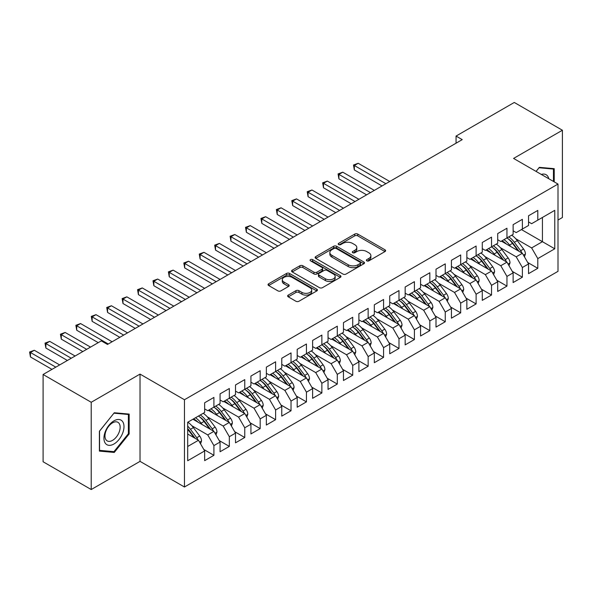 <?xml version="1.0" encoding="UTF-8"?>
<svg xmlns="http://www.w3.org/2000/svg" width="592" height="592" viewBox="0 0 592 592"><rect width="100%" height="100%" fill="white"/><g stroke="black" fill="none" stroke-linecap="round" stroke-linejoin="round"><path stroke-width="0.89" d="M366.796 260.85A1.502 0.866 0 0 0 368.92 260.85L385 251.563A2.139 1.236 0 0 0 385.629 250.69A2.139 1.236 0 0 0 385 249.817L357.753 234.084A2.139 1.236 0 0 0 354.726 234.084L338.639 243.371A1.502 0.866 0 0 0 338.202 243.985A1.502 0.866 0 0 0 338.639 244.592A1.502 0.866 0 0 0 340.755 244.592L342.842 243.393A6.852 3.959 0 0 1 352.529 243.393L354.8 244.703A6.852 3.959 0 0 1 356.806 247.5A6.852 3.959 0 0 1 354.8 250.298L352.721 251.496A1.502 0.866 0 0 0 352.277 252.111A1.502 0.866 0 0 0 352.721 252.725A1.502 0.866 0 0 0 354.837 252.725L356.917 251.519A6.852 3.959 0 0 1 366.611 251.519L368.883 252.836A6.852 3.959 0 0 1 370.888 255.633A6.852 3.959 0 0 1 368.883 258.43L366.796 259.629A1.502 0.866 0 0 0 366.359 260.243A1.502 0.866 0 0 0 366.796 260.85L366.796 259.629M288.267 295.09A2.139 1.236 0 0 0 287.638 295.97A2.139 1.236 0 0 0 288.267 296.844L295.911 301.254A2.139 1.236 0 0 0 298.938 301.254L316.801 290.938A2.139 1.236 0 0 0 317.43 290.065A2.139 1.236 0 0 0 316.801 289.192L289.555 273.46A2.139 1.236 0 0 0 286.521 273.46L268.657 283.775A2.139 1.236 0 0 0 268.035 284.648A2.139 1.236 0 0 0 268.657 285.522L277.892 290.857A2.139 1.236 0 0 0 280.919 290.857L288.57 286.439A2.139 1.236 0 0 0 289.192 285.566A2.139 1.236 0 0 0 288.57 284.693L283.99 282.051A5.728 3.308 0 0 1 282.31 279.713A5.728 3.308 0 0 1 285.847 276.656A5.728 3.308 0 0 1 292.085 277.374L310.023 287.727A5.728 3.308 0 0 1 311.703 290.065A5.728 3.308 0 0 1 308.166 293.121A5.728 3.308 0 0 1 301.927 292.404L298.938 290.679A2.139 1.236 0 0 0 295.911 290.679L288.267 295.09L288.267 296.844M91.22 402.279L91.22 489.54L140.03 461.36L140.03 374.092L91.22 402.279L43.098 374.492L101.321 340.881L107.485 344.44L462.226 139.638L456.055 136.071L456.055 143.197M140.03 374.092L184.452 399.741L558.004 184.068L558.004 271.336L184.452 487.001L184.452 399.741M558.004 220.046L562.4 217.508L562.4 130.24L513.582 158.427L558.004 184.068M562.4 130.24L514.278 102.46L456.055 136.071M342.99 274.074A2.139 1.236 0 0 0 346.017 274.074L363.88 263.758A2.139 1.236 0 0 0 364.509 262.885A2.139 1.236 0 0 0 363.88 262.012L336.633 246.279A2.139 1.236 0 0 0 333.607 246.279L315.743 256.588A2.139 1.236 0 0 0 315.114 257.468A2.139 1.236 0 0 0 315.743 258.341L342.99 274.074M311.118 261.176A1.502 0.866 0 0 1 312.635 261.39L340.311 277.367L322.477 287.66A2.139 1.236 0 0 1 319.451 287.66L292.204 271.928L292.204 270.181A2.139 1.236 0 0 0 291.575 271.055A2.139 1.236 0 0 0 292.204 271.928M292.204 270.181L299.848 265.771A2.139 1.236 0 0 1 302.875 265.771L313.923 272.15A2.139 1.236 0 0 0 316.949 272.15L322.026 269.219A2.139 1.236 0 0 0 322.655 268.346A2.139 1.236 0 0 0 322.026 267.473L310.519 260.828A1.502 0.866 0 0 1 310.082 260.221A1.502 0.866 0 0 1 311.007 259.422A1.502 0.866 0 0 1 312.635 259.607L340.341 275.598A2.139 1.236 0 0 1 340.97 276.479A2.139 1.236 0 0 1 340.341 277.352L340.341 275.598M521.448 229.57L542.427 241.684L542.427 217.464L554.763 210.338L537.802 220.135L537.802 210.426L528.545 215.769L528.545 225.478L522.373 229.037L522.373 219.329L513.123 224.671L513.123 234.38L506.952 237.94L506.952 228.238L497.702 233.581L497.702 243.282L491.53 246.849L491.53 237.14L482.273 242.483L482.273 252.192L476.109 255.751L476.109 246.043L466.851 251.385L466.851 261.094L460.68 264.654L460.68 254.952L451.43 260.295L451.43 269.996L445.258 273.563L445.258 263.854L436.008 269.197L436.008 278.906L429.836 282.465L429.836 272.757L420.579 278.099L420.579 287.808L414.415 291.368L414.415 281.666L405.157 287.009L405.157 296.71L398.986 300.277L398.986 290.568L389.736 295.911L389.736 305.62L383.564 309.179L383.564 299.471L374.314 304.813L374.314 314.522L368.143 318.082L368.143 308.38L358.885 313.723L358.885 323.424L352.721 326.991L352.721 317.282L343.464 322.625L343.464 332.334L337.299 335.893L337.299 326.185L328.042 331.527L328.042 341.236L321.87 344.796L321.87 335.094L312.62 340.437L312.62 350.138L306.449 353.705L306.449 343.996L297.199 349.339L297.199 359.041L291.027 362.607L291.027 352.899L281.77 358.241L281.77 367.95L275.606 371.51L275.606 361.808L266.348 367.151L266.348 376.852L260.177 380.412L260.177 370.71L250.927 376.053L250.927 385.755L244.755 389.321L244.755 379.613L235.505 384.955L235.505 394.664L229.333 398.224L229.333 388.515L220.076 393.858L220.076 403.566L213.912 407.126L213.912 397.424L204.654 402.767L204.654 412.469L187.686 422.266L187.686 460.739L204.654 450.941L198.483 440.256L187.686 434.025M554.763 210.338L554.763 248.803L537.802 258.6L531.631 247.915L515.743 238.739M527.694 262.478L537.802 268.309L537.802 258.6M537.802 268.309L528.545 273.652L528.545 263.943L522.373 267.503L516.209 256.817L500.321 247.648M512.272 271.38L522.373 277.211L522.373 267.503M522.373 277.211L513.123 282.554L513.123 272.845L506.952 276.412L500.78 265.727L484.892 256.551M496.851 280.282L506.952 286.114L506.952 276.412M506.952 286.114L497.702 291.456L497.702 281.755L491.53 285.314L485.359 274.629L469.471 265.453M481.429 289.192L491.53 295.023L491.53 285.314M491.53 295.023L482.273 300.366L482.273 290.657L476.109 294.217L469.937 283.531L454.049 274.362M466.008 298.094L476.109 303.925L476.109 294.217M476.109 303.925L466.851 309.268L466.851 299.559L460.68 303.126L454.515 292.441L438.628 283.265M450.579 306.996L460.68 312.828L460.68 303.126M460.68 312.828L451.43 318.17L451.43 308.469L445.258 312.028L439.094 301.343L423.199 292.167M435.157 315.899L445.258 321.737L445.258 312.028M445.258 321.737L436.008 327.08L436.008 317.371L429.836 320.931L423.665 310.245L407.777 301.076M419.735 324.808L429.836 330.639L429.836 320.931M429.836 330.639L420.579 335.982L420.579 326.273L414.415 329.84L408.243 319.155L392.355 309.979M404.314 333.71L414.415 339.542L414.415 329.84M414.415 339.542L405.157 344.884L405.157 335.183L398.986 338.742L392.822 328.057L376.934 318.881M388.885 342.613L398.986 348.451L398.986 338.742M398.986 348.451L389.736 353.794L389.736 344.085L383.564 347.645L377.4 336.959L361.505 327.79M373.463 351.522L383.564 357.353L383.564 347.645M383.564 357.353L374.314 362.696L374.314 352.987L368.143 356.554L361.971 345.869L346.083 336.693M358.042 360.424L368.143 366.256L368.143 356.554M368.143 366.256L358.885 371.598L358.885 361.897L352.721 365.456L346.549 354.771L330.662 345.595M342.62 369.327L352.721 375.165L352.721 365.456M352.721 375.165L343.464 380.508L343.464 370.799L337.299 374.359L331.128 363.673L315.24 354.504M327.191 378.236L337.299 384.067L337.299 374.359M337.299 384.067L328.042 389.41L328.042 379.701L321.87 383.268L315.706 372.583L299.811 363.407M311.769 387.138L321.87 392.97L321.87 383.268M321.87 392.97L312.62 398.312L312.62 388.611L306.449 392.17L300.277 381.485L284.389 372.309M296.348 396.041L306.449 401.879L306.449 392.17M306.449 401.879L297.199 407.222L297.199 397.513L291.027 401.073L284.856 390.387L268.968 381.218M280.926 404.95L291.027 410.781L291.027 401.073M291.027 410.781L281.77 416.124L281.77 406.415L275.606 409.982L269.434 399.297L253.546 390.121M265.497 413.852L275.606 419.684L275.606 409.982M275.606 419.684L266.348 425.026L266.348 415.325L260.177 418.884L254.012 408.199L238.125 399.023M250.076 422.755L260.177 428.593L260.177 418.884M260.177 428.593L250.927 433.936L250.927 424.227L244.755 427.787L238.583 417.101L222.696 407.932M234.654 431.664L244.755 437.495L244.755 427.787M244.755 437.495L235.505 442.838L235.505 433.129L229.333 436.696L223.162 426.011L207.274 416.835M219.232 440.566L229.333 446.398L229.333 436.696M229.333 446.398L220.076 451.74L220.076 442.039L213.912 445.598L207.74 434.913L191.852 425.737M203.803 449.469L213.912 455.307L213.912 445.598M213.912 455.307L204.654 460.65L204.654 450.941M204.654 408.909L207.74 410.693L213.912 407.126M187.686 446.486L198.483 440.256M220.076 400.007L223.162 401.783L229.333 398.224M207.74 434.913L213.912 431.353L192.933 419.24M220.076 442.039L213.912 431.353M235.505 391.097L238.583 392.881L244.755 389.321M223.162 426.011L229.333 422.444L208.354 410.337M235.505 433.129L229.333 422.444M250.927 382.195L254.012 383.979L260.177 380.412M238.583 417.101L244.755 413.542L223.783 401.428M250.927 424.227L244.755 413.542M266.348 373.293L269.434 375.069L275.606 371.51M254.012 408.199L260.177 404.639L239.205 392.526M266.348 415.325L260.177 404.639M281.77 364.391L284.856 366.167L291.027 362.607M269.434 399.297L275.606 395.73L254.627 383.623M281.77 406.415L275.606 395.73M297.199 355.481L300.277 357.265L306.449 353.705M284.856 390.387L291.027 386.828L270.048 374.714M297.199 397.513L291.027 386.828M312.62 346.579L315.706 348.362L321.87 344.796M300.277 381.485L306.449 377.925L285.47 365.812M312.62 388.611L306.449 377.925M328.042 337.677L331.128 339.453L337.299 335.893M315.706 372.583L321.87 369.016L300.899 356.909M328.042 379.701L321.87 369.016M343.464 328.767L346.549 330.551L352.721 326.991M331.128 363.673L337.299 360.114L316.32 348M343.464 370.799L337.299 360.114M358.885 319.865L361.971 321.648L368.143 318.082M346.549 354.771L352.721 351.211L331.742 339.098M358.885 361.897L352.721 351.211M374.314 310.963L377.4 312.739L383.564 309.179M361.971 345.869L368.143 342.302L347.164 330.195M374.314 352.987L368.143 342.302M389.736 302.053L392.822 303.837L398.986 300.277A16.687 9.635 60 0 1 404.536 305.709L410.056 313.072M377.4 336.959L383.564 333.4L362.593 321.286M389.736 344.085L383.564 333.4M405.157 293.151L408.243 294.934L414.415 291.368M392.822 328.057L398.986 324.497L378.014 312.384M405.157 335.183L398.986 324.497M420.579 284.249L423.665 286.025L429.836 282.465M408.243 319.155L414.415 315.588L393.436 303.481M420.579 326.273L414.415 315.588M436.008 275.339L439.094 277.123L445.258 273.563M423.665 310.245L429.836 306.686L408.857 294.572M436.008 317.371L429.836 306.686M451.43 266.437L454.515 268.22L460.68 264.654M439.094 301.343L445.258 297.783L424.286 285.67M451.43 308.469L445.258 297.783M466.851 257.535L469.937 259.311L476.109 255.751M454.515 292.441L460.68 288.874L439.708 276.767M466.851 299.559L460.68 288.874M482.273 248.625L485.359 250.409L491.53 246.849M469.937 283.531L476.109 279.972L455.13 267.858M482.273 290.657L476.109 279.972M497.702 239.723L500.78 241.506L506.952 237.94A16.687 9.635 60 0 1 512.502 243.379L518.015 250.742M485.359 274.629L491.53 271.069L470.551 258.956M497.702 281.755L491.53 271.069M513.123 230.821L516.209 232.597L522.373 229.037M500.78 265.727L506.952 262.16L485.98 250.053M513.123 272.845L506.952 262.16M528.545 221.911L531.631 223.695L537.802 220.135M516.209 256.817L522.373 253.258L501.402 241.151M528.545 263.943L522.373 253.258M43.098 374.492L43.098 461.76L91.22 489.54M140.03 461.36L184.452 487.001M531.631 247.915L542.427 241.684L554.763 248.803M554.223 181.885L554.223 168.668L539.342 167.344L536.071 171.406M129.16 433.929L129.16 414.082L114.271 412.75L99.389 431.265L99.389 451.111L114.271 452.443L129.16 433.929L128.39 433.477M367.395 261.065L368.883 260.206A6.852 3.959 0 0 0 370.888 257.409L370.888 255.633M356.806 247.5L356.806 249.284A6.852 3.959 0 0 1 354.8 252.081L353.32 252.932M384.978 251.585L357.753 235.868A2.139 1.236 0 0 0 354.726 235.868L339.238 244.807M363.858 263.773L336.633 248.055A2.139 1.236 0 0 0 333.607 248.055L315.773 258.356M360.099 263.499A1.502 0.866 0 0 0 360.535 262.885A1.502 0.866 0 0 0 360.099 262.271L336.182 248.462A1.502 0.866 0 0 0 334.058 248.462L331.868 249.728A6.852 3.959 0 0 0 329.855 252.525A6.852 3.959 0 0 0 331.868 255.322L348.214 264.765A6.852 3.959 0 0 0 357.901 264.765L360.099 263.499L360.099 265.275A1.502 0.866 0 0 0 360.535 264.668L360.535 262.885M329.855 252.525L329.855 254.308A6.852 3.959 0 0 0 331.868 257.106L331.868 255.322M360.099 265.275L357.901 266.548A6.852 3.959 0 0 1 348.214 266.548L331.868 257.106M292.226 271.95L299.848 267.547L299.848 265.771M322.655 268.346L322.655 270.13A2.139 1.236 0 0 1 322.026 271.003L316.949 273.933A2.139 1.236 0 0 1 313.923 273.933L302.875 267.547A2.139 1.236 0 0 0 299.848 267.547M325.393 278.773A5.728 3.308 0 0 0 331.631 279.483A5.728 3.308 0 0 0 335.168 276.434A5.728 3.308 0 0 0 333.488 274.096L327.169 270.448A2.139 1.236 0 0 0 324.142 270.448L319.073 273.371A2.139 1.236 0 0 0 318.444 274.244A2.139 1.236 0 0 0 319.073 275.117L325.393 278.773L325.393 280.549A5.728 3.308 0 0 0 331.631 281.267A5.728 3.308 0 0 0 335.168 278.21L335.168 276.434M318.444 274.244L318.444 276.027A2.139 1.236 0 0 0 319.073 276.901L319.073 275.117M325.393 280.549L319.073 276.901M311.703 290.065L311.703 291.849A5.728 3.308 0 0 1 308.166 294.905A5.728 3.308 0 0 1 301.927 294.187L298.938 292.463A2.139 1.236 0 0 0 295.911 292.463L288.289 296.858M282.31 279.713L282.31 281.489A5.728 3.308 0 0 0 283.99 283.827L283.99 282.051M288.541 286.454L283.99 283.827M316.772 290.961L289.555 275.243A2.139 1.236 0 0 0 286.521 275.243L268.687 285.536M112.702 451.533L114.271 452.443M524.438 256.824L525.43 253.953A5.779 3.337 -120 0 0 523.587 249.032L517.282 240.618A16.687 9.635 -120 0 0 511.703 235.202M510.622 246.472L509.571 245.073A16.687 9.635 -120 0 0 503.992 239.656M506.523 244.104A13.853 7.999 -120 0 0 501.949 240.833M521.929 252.999A5.779 3.337 -120 0 0 520.657 250.719L514.352 242.313A16.687 9.635 -120 0 0 508.772 236.896M507.929 238.687A13.853 7.999 60 0 1 513.249 243.608L519.036 251.326M389.736 181.485L358.197 163.281L354.342 165.501L354.342 169.956L382.025 185.94M354.342 169.956L353.491 165.013L385.88 183.712M353.491 165.013L358.197 163.281M509.009 265.727L510.008 262.855A5.779 3.337 -120 0 0 508.158 257.934L501.861 249.521A16.687 9.635 -120 0 0 496.274 244.104M495.201 255.374L494.15 253.975A16.687 9.635 -120 0 0 488.563 248.559M491.094 253.006A13.853 7.999 -120 0 0 486.528 249.735M506.508 261.908A5.779 3.337 -120 0 0 505.228 259.629L498.93 251.215A16.687 9.635 -120 0 0 493.343 245.798M492.507 247.589A13.853 7.999 60 0 1 497.828 252.518L503.614 260.236M374.314 190.395L342.768 172.183L338.913 174.411L338.913 178.858L366.596 194.842M491.493 246.864A16.687 9.635 60 0 1 497.08 252.281L502.593 259.644M338.913 178.858L338.069 173.915L370.459 192.615M338.069 173.915L342.768 172.183M493.587 274.636L494.586 271.765A5.779 3.337 -120 0 0 492.736 266.837L486.439 258.43A16.687 9.635 -120 0 0 480.852 253.013M479.772 264.284L478.728 262.878A16.687 9.635 -120 0 0 473.141 257.461M475.672 261.916A13.853 7.999 -120 0 0 471.106 258.637M491.086 270.81A5.779 3.337 -120 0 0 489.806 268.531L483.509 260.117A16.687 9.635 -120 0 0 477.922 254.701M477.085 256.491A13.853 7.999 60 0 1 482.406 261.42L488.185 269.138M358.885 199.297L327.346 181.085L323.491 183.313L323.491 187.768L351.174 203.752M476.072 255.774A16.687 9.635 60 0 1 481.659 261.19L487.172 268.553M323.491 187.768L322.647 182.824L355.03 201.524M322.647 182.824L327.346 181.085M548.799 178.754A14.178 8.184 120 0 0 547.718 176.209A14.178 8.184 120 0 0 541.295 174.425M539.001 167.765L553.453 169.068L553.453 181.441M552.499 168.513L553.453 169.068M536.1 171.421L539.031 167.78M105.287 443.216A14.178 8.184 120 0 0 118.977 439.553A14.178 8.184 120 0 0 122.648 421.615A14.178 8.184 120 0 0 108.95 425.285A14.178 8.184 120 0 0 105.287 443.216M105.99 439.782A10.737 6.194 120 0 0 107.196 440.899A10.737 6.194 120 0 0 117.179 435.89A10.737 6.194 120 0 0 119.133 423.428A10.737 6.194 120 0 0 117.926 422.311A10.737 6.194 120 0 0 107.936 427.32A10.737 6.194 120 0 0 105.99 439.782M113.967 413.194L128.39 414.481L128.39 433.707L113.967 451.644L99.545 450.357L99.545 431.131L113.938 413.172M127.428 413.926L128.39 414.481M478.166 283.538L479.157 280.667A5.779 3.337 -120 0 0 477.315 275.746L471.01 267.332A16.687 9.635 -120 0 0 465.43 261.916M464.35 273.186L463.299 271.787A16.687 9.635 -120 0 0 457.72 266.37M460.25 270.818A13.853 7.999 -120 0 0 455.677 267.547M475.657 279.713A5.779 3.337 -120 0 0 474.384 277.433L468.08 269.027A16.687 9.635 -120 0 0 462.5 263.61M461.664 265.401A13.853 7.999 60 0 1 466.984 270.322L472.764 278.04M343.464 208.199L311.925 189.988L308.069 192.215L308.069 196.67L335.753 212.654M460.65 264.676A16.687 9.635 60 0 1 466.23 270.093L471.75 277.456M308.069 196.67L307.218 191.727L339.608 210.426M307.218 191.727L311.925 189.988M462.744 292.441L463.736 289.569A5.779 3.337 -120 0 0 461.893 284.648L455.588 276.235A16.687 9.635 -120 0 0 450.009 270.818M448.928 282.088L447.878 280.689A16.687 9.635 -120 0 0 442.298 275.273M444.829 279.72A13.853 7.999 -120 0 0 440.256 276.449M460.236 288.622A5.779 3.337 -120 0 0 458.963 286.343L452.658 277.929A16.687 9.635 -120 0 0 447.078 272.512M446.242 274.303A13.853 7.999 60 0 1 451.563 279.232L457.342 286.95M328.042 217.109L296.503 198.897L292.648 201.125L292.648 205.572L320.331 221.556M445.228 273.578A16.687 9.635 60 0 1 450.808 278.995L456.321 286.358M292.648 205.572L291.797 200.629L324.187 219.329M291.797 200.629L296.503 198.897M447.315 301.35L448.314 298.479A5.779 3.337 -120 0 0 446.472 293.551L440.167 285.144A16.687 9.635 -120 0 0 434.587 279.727M433.507 290.998L432.456 289.592A16.687 9.635 -120 0 0 426.869 284.175M429.4 288.63A13.853 7.999 -120 0 0 424.834 285.351M444.814 297.524A5.779 3.337 -120 0 0 443.541 295.245L437.236 286.831A16.687 9.635 -120 0 0 431.649 281.415M430.813 283.205A13.853 7.999 60 0 1 436.134 288.134L441.921 295.852M312.62 226.011L281.074 207.799L277.219 210.027L277.219 214.482L304.91 230.466M429.799 282.488A16.687 9.635 60 0 1 435.386 287.904L440.899 295.267M277.219 214.482L276.375 209.538L308.765 228.238M276.375 209.538L281.074 207.799M431.894 310.252L432.893 307.381A5.779 3.337 -120 0 0 431.043 302.46L424.745 294.046A16.687 9.635 -120 0 0 419.158 288.63M418.078 299.9L417.034 298.501A16.687 9.635 -120 0 0 411.447 293.084M413.978 297.532A13.853 7.999 -120 0 0 409.412 294.261M429.392 306.427A5.779 3.337 -120 0 0 428.112 304.147L421.815 295.741A16.687 9.635 -120 0 0 416.228 290.317M415.392 292.115A13.853 7.999 60 0 1 420.712 297.036L426.492 304.754M297.191 234.913L265.653 216.702L261.797 218.929L261.797 223.384L289.481 239.368M414.378 291.39A16.687 9.635 60 0 1 419.965 296.807L425.478 304.17M261.797 223.384L260.954 218.441L293.336 237.14M260.954 218.441L265.653 216.702M416.472 319.155L417.464 316.283A5.779 3.337 -120 0 0 415.621 311.362L409.316 302.949A16.687 9.635 -120 0 0 403.737 297.532M402.656 308.802L401.605 307.403A16.687 9.635 -120 0 0 396.026 301.987M398.557 306.434A13.853 7.999 -120 0 0 393.983 303.163M413.963 315.329A5.779 3.337 -120 0 0 412.691 313.057L406.386 304.643A16.687 9.635 -120 0 0 400.806 299.226M399.97 301.017A13.853 7.999 60 0 1 405.291 305.946L411.07 313.664M281.77 243.823L250.231 225.611L246.376 227.839L246.376 232.286L274.059 248.27M246.376 232.286L245.525 227.343L277.914 246.043M245.525 227.343L250.231 225.611M401.05 328.064L402.042 325.186A5.779 3.337 -120 0 0 400.199 320.265L393.895 311.858A16.687 9.635 -120 0 0 388.315 306.434M387.235 317.704L386.184 316.306A16.687 9.635 -120 0 0 380.604 310.889M383.135 315.344A13.853 7.999 -120 0 0 378.562 312.065M398.542 324.238A5.779 3.337 -120 0 0 397.269 321.959L390.964 313.545A16.687 9.635 -120 0 0 385.385 308.129M384.548 309.919A13.853 7.999 60 0 1 389.869 314.848L395.648 322.566M266.348 252.725L234.809 234.513L230.954 236.741L230.954 241.196L258.637 257.172M383.535 309.202A16.687 9.635 60 0 1 389.114 314.618L394.635 321.981M230.954 241.196L230.103 236.252L262.493 254.952M230.103 236.252L234.809 234.513M385.629 336.966L386.62 334.095A5.779 3.337 -120 0 0 384.778 329.174L378.473 320.76A16.687 9.635 -120 0 0 372.893 315.344M371.813 326.614L370.762 325.215A16.687 9.635 -120 0 0 365.175 319.791M367.713 324.246A13.853 7.999 -120 0 0 363.14 320.975M383.12 333.141A5.779 3.337 -120 0 0 381.847 330.861L375.543 322.448A16.687 9.635 -120 0 0 369.963 317.031M369.119 318.829A13.853 7.999 60 0 1 374.44 323.75L380.227 331.468M250.927 261.627L219.388 243.416L215.525 245.643L215.525 250.098L243.216 266.082M368.106 318.104A16.687 9.635 60 0 1 373.693 323.521L379.206 330.884M215.525 250.098L214.681 245.155L247.071 263.854M214.681 245.155L219.388 243.416M370.2 345.869L371.199 342.997A5.779 3.337 -120 0 0 369.349 338.076L363.051 329.663A16.687 9.635 -120 0 0 357.464 324.246M356.384 335.516L355.341 334.117A16.687 9.635 -120 0 0 349.754 328.701M352.284 333.148A13.853 7.999 -120 0 0 347.719 329.877M367.699 342.043A5.779 3.337 -120 0 0 366.418 339.771L360.121 331.357A16.687 9.635 -120 0 0 354.534 325.94M353.698 327.731A13.853 7.999 60 0 1 359.018 332.66L364.798 340.378M235.498 270.529L203.959 252.325L200.103 254.553L200.103 259L227.787 274.984M352.684 327.006A16.687 9.635 60 0 1 358.271 332.423L363.784 339.786M200.103 259L199.26 254.057L231.642 272.757M199.26 254.057L203.959 252.325M354.778 354.778L355.77 351.9A5.779 3.337 -120 0 0 353.927 346.979L347.622 338.572A16.687 9.635 -120 0 0 342.043 333.148M340.962 344.418L339.912 343.02A16.687 9.635 -120 0 0 334.332 337.603M336.863 342.058A13.853 7.999 -120 0 0 332.29 338.779M352.27 350.952A5.779 3.337 -120 0 0 350.997 348.673L344.692 340.259A16.687 9.635 -120 0 0 339.112 334.843M338.276 336.633A13.853 7.999 60 0 1 343.597 341.562L349.376 349.28M220.076 279.439L188.537 261.227L184.682 263.455L184.682 267.91L212.365 283.886M337.262 335.916A16.687 9.635 60 0 1 342.842 341.332L348.362 348.695M184.682 267.91L183.831 262.966L216.221 281.666M183.831 262.966L188.537 261.227M339.357 363.68L340.348 360.809A5.779 3.337 -120 0 0 338.506 355.888L332.201 347.474A16.687 9.635 -120 0 0 326.621 342.058M325.541 353.328L324.49 351.922A16.687 9.635 -120 0 0 318.91 346.505M321.441 350.96A13.853 7.999 -120 0 0 316.868 347.689M336.848 359.855A5.779 3.337 -120 0 0 335.575 357.575L329.27 349.162A16.687 9.635 -120 0 0 323.691 343.745M322.855 345.543A13.853 7.999 60 0 1 328.175 350.464L333.955 358.182M204.654 288.341L173.116 270.13L169.26 272.357L169.26 276.812L196.944 292.796M321.841 344.818A16.687 9.635 60 0 1 327.42 350.235L332.941 357.598M169.26 276.812L168.409 271.869L200.799 290.568M168.409 271.869L173.116 270.13M323.935 372.583L324.927 369.711A5.779 3.337 -120 0 0 323.084 364.79L316.779 356.377A16.687 9.635 -120 0 0 311.2 350.96M310.119 362.23L309.068 360.831A16.687 9.635 -120 0 0 303.481 355.415M306.02 359.862A13.853 7.999 -120 0 0 301.446 356.591M321.426 368.757A5.779 3.337 -120 0 0 320.154 366.485L313.849 358.071A16.687 9.635 -120 0 0 308.269 352.654M307.426 354.445A13.853 7.999 60 0 1 312.746 359.374L318.533 367.092M189.233 297.243L157.694 279.039L153.839 281.267L153.839 285.714L181.522 301.698M306.412 353.72A16.687 9.635 60 0 1 311.999 359.137L317.512 366.5M153.839 285.714L152.988 280.771L185.377 299.471M152.988 280.771L157.694 279.039M308.506 381.492L309.505 378.614A5.779 3.337 -120 0 0 307.655 373.693L301.358 365.279A16.687 9.635 -120 0 0 295.771 359.862M294.69 371.132L293.647 369.734A16.687 9.635 -120 0 0 288.06 364.317M290.591 368.772A13.853 7.999 -120 0 0 286.025 365.493M306.005 377.666A5.779 3.337 -120 0 0 304.725 375.387L298.427 366.973A16.687 9.635 -120 0 0 292.84 361.557M292.004 363.347A13.853 7.999 60 0 1 297.325 368.276L303.104 375.994M173.811 306.153L142.265 287.941L138.41 290.169L138.41 294.624L166.093 310.6M290.99 362.622A16.687 9.635 60 0 1 296.577 368.046L302.09 375.409M138.41 294.624L137.566 289.68L169.948 308.38M137.566 289.68L142.265 287.941M293.084 390.394L294.076 387.523A5.779 3.337 -120 0 0 292.233 382.602L285.936 374.188A16.687 9.635 -120 0 0 280.349 368.772M279.269 380.042L278.218 378.636A16.687 9.635 -120 0 0 272.638 373.219M275.169 377.674A13.853 7.999 -120 0 0 270.596 374.403M290.576 386.569A5.779 3.337 -120 0 0 289.303 384.289L283.006 375.876A16.687 9.635 -120 0 0 277.419 370.459M276.582 372.257A13.853 7.999 60 0 1 281.903 377.178L287.682 384.896M158.382 315.055L126.843 296.844L122.988 299.071L122.988 303.526L150.671 319.51M275.569 371.532A16.687 9.635 60 0 1 281.148 376.949L286.669 384.312M122.988 303.526L122.137 298.583L154.527 317.282M122.137 298.583L126.843 296.844M277.663 399.297L278.654 396.425A5.779 3.337 -120 0 0 276.812 391.504L270.507 383.091A16.687 9.635 -120 0 0 264.927 377.674M263.847 388.944L262.796 387.545A16.687 9.635 -120 0 0 257.217 382.129M259.747 386.576A13.853 7.999 -120 0 0 255.174 383.305M275.154 395.471A5.779 3.337 -120 0 0 273.881 393.199L267.577 384.785A16.687 9.635 -120 0 0 261.997 379.368M261.161 381.159A13.853 7.999 60 0 1 266.481 386.088L272.261 393.806M142.961 323.957L111.422 305.753L107.566 307.981L107.566 312.428L135.25 328.412M260.147 380.434A16.687 9.635 60 0 1 265.727 385.851L271.247 393.214M107.566 312.428L106.715 307.485L139.105 326.185M106.715 307.485L111.422 305.753M262.241 408.206L263.233 405.328A5.779 3.337 -120 0 0 261.39 400.407L255.085 391.993A16.687 9.635 -120 0 0 249.506 386.576M248.425 397.846L247.375 396.448A16.687 9.635 -120 0 0 241.795 391.031M244.326 395.478A13.853 7.999 -120 0 0 239.753 392.207M259.733 404.38A5.779 3.337 -120 0 0 258.46 402.101L252.155 393.687A16.687 9.635 -120 0 0 246.575 388.271M245.732 390.061A13.853 7.999 60 0 1 251.052 394.99L256.839 402.708M127.539 332.867L96 314.655L92.145 316.883L92.145 321.338L119.828 337.314M244.725 389.336A16.687 9.635 60 0 1 250.305 394.753L255.818 402.123M92.145 321.338L91.294 316.394L123.684 335.094M91.294 316.394L96 314.655M246.812 417.108L247.811 414.237A5.779 3.337 -120 0 0 245.961 409.316L239.664 400.902A16.687 9.635 -120 0 0 234.077 395.486M233.004 406.756L231.953 405.35A16.687 9.635 -120 0 0 226.366 399.933M228.897 404.388A13.853 7.999 -120 0 0 224.331 401.117M244.311 413.283A5.779 3.337 -120 0 0 243.031 411.003L236.733 402.59A16.687 9.635 -120 0 0 231.146 397.173M230.31 398.971A13.853 7.999 60 0 1 235.631 403.892L241.418 411.61M112.117 341.769L80.571 323.558L76.716 325.785L76.716 330.24L98.235 342.657M229.296 398.246A16.687 9.635 60 0 1 234.883 403.663L240.396 411.026M76.716 330.24L75.872 325.297L108.255 343.996M75.872 325.297L80.571 323.558M231.391 426.011L232.382 423.139A5.779 3.337 -120 0 0 230.54 418.218L224.242 409.805A16.687 9.635 -120 0 0 218.655 404.388M217.575 415.658L216.524 414.259A16.687 9.635 -120 0 0 210.944 408.843M213.475 413.29A13.853 7.999 -120 0 0 208.902 410.019M228.889 422.185A5.779 3.337 -120 0 0 227.609 419.913L221.312 411.499A16.687 9.635 -120 0 0 215.725 406.082M214.889 407.873A13.853 7.999 60 0 1 220.209 412.802L225.989 420.512M90.524 347.112L65.15 332.467L61.294 334.687L61.294 339.142L82.806 351.567M213.875 407.148A16.687 9.635 60 0 1 219.454 412.565L224.975 419.928M61.294 339.142L60.443 334.199L86.669 349.339M60.443 334.199L65.15 332.467M215.969 434.913L216.961 432.042A5.779 3.337 -120 0 0 215.118 427.121L208.813 418.707A16.687 9.635 -120 0 0 203.234 413.29M202.153 424.56L201.102 423.162A16.687 9.635 -120 0 0 195.523 417.745M198.054 422.192A13.853 7.999 -120 0 0 193.48 418.921M213.46 431.094A5.779 3.337 -120 0 0 212.188 428.815L205.883 420.401A16.687 9.635 -120 0 0 200.303 414.985M199.467 416.775A13.853 7.999 60 0 1 204.788 421.704L210.567 429.422M75.095 356.014L49.728 341.369L45.873 343.597L45.873 348.044L67.384 360.469M198.453 416.05A16.687 9.635 60 0 1 204.033 421.467L209.553 428.83M45.873 348.044L45.022 343.108L71.24 358.241M45.022 343.108L49.728 341.369M200.547 443.822L201.539 440.951A5.779 3.337 -120 0 0 199.696 436.03L193.392 427.616A16.687 9.635 -120 0 0 187.812 422.2M198.039 439.997A5.779 3.337 -120 0 0 196.766 437.717L190.461 429.304A16.687 9.635 -120 0 0 187.686 426.159M187.686 428.623A13.853 7.999 60 0 1 189.359 430.606L195.145 438.324M59.674 364.924L34.306 350.272L30.451 352.499L30.451 356.954L51.963 369.371M187.686 429.215A16.687 9.635 60 0 1 188.611 430.377L194.124 437.74M30.451 356.954L29.6 352.011L55.818 367.151M29.6 352.011L34.306 350.272M368.883 260.206L368.883 258.43M352.721 252.725L352.721 251.496M354.8 252.081L354.8 250.298M338.639 244.592L338.639 243.371M354.726 235.868L354.726 234.084M357.753 235.868L357.753 234.084M385 251.563L385 249.817M315.743 258.341L315.743 256.588M333.607 248.055L333.607 246.279M336.633 248.055L336.633 246.279M363.88 263.758L363.88 262.012M348.214 266.548L348.214 264.765M357.901 266.548L357.901 264.765M302.875 267.547L302.875 265.771M313.923 273.933L313.923 272.15M316.949 273.933L316.949 272.15M322.026 271.003L322.026 269.219M312.635 261.39L312.635 259.607M295.911 292.463L295.911 290.679M298.938 292.463L298.938 290.679M301.927 294.187L301.927 292.404M288.57 286.439L288.57 284.693M268.657 285.522L268.657 283.775M286.521 275.243L286.521 273.46M289.555 275.243L289.555 273.46M316.801 290.938L316.801 289.192M523.476 255.167L525.393 254.064M514.352 242.313L517.282 240.618M509.571 245.073L512.502 243.379M520.657 250.719L523.587 249.032M508.054 264.076L509.971 262.966M498.93 251.215L501.861 249.521M494.15 253.975L497.08 252.281M505.228 259.629L508.158 257.934M492.633 272.979L494.542 271.876M483.509 260.117L486.439 258.43M478.728 262.878L481.659 261.19M489.806 268.531L492.736 266.837M477.211 281.881L479.12 280.778M468.08 269.027L471.01 267.332M463.299 271.787L466.23 270.093M474.384 277.433L477.315 275.746M461.782 290.783L463.699 289.68M452.658 277.929L455.588 276.235M447.878 280.689L450.808 278.995M458.963 286.343L461.893 284.648M446.361 299.693L448.277 298.59M437.236 286.831L440.167 285.144M432.456 289.592L435.386 287.904M443.541 295.245L446.472 293.551M430.939 308.595L432.848 307.492M421.815 295.741L424.745 294.046M417.034 298.501L419.965 296.807M428.112 304.147L431.043 302.46M415.517 317.497L417.427 316.394M406.386 304.643L409.316 302.949M401.605 307.403L404.536 305.709M412.691 313.057L415.621 311.362M400.096 326.407L402.005 325.304M390.964 313.545L393.895 311.858M386.184 316.306L389.114 314.618M397.269 321.959L400.199 320.265M384.667 335.309L386.583 334.206M375.543 322.448L378.473 320.76M370.762 325.215L373.693 323.521M381.847 330.861L384.778 329.174M369.245 344.211L371.154 343.108M360.121 331.357L363.051 329.663M355.341 334.117L358.271 332.423M366.418 339.771L369.349 338.076M353.824 353.121L355.733 352.018M344.692 340.259L347.622 338.572M339.912 343.02L342.842 341.332M350.997 348.673L353.927 346.979M338.402 362.023L340.311 360.92M329.27 349.162L332.201 347.474M324.49 351.922L327.42 350.235M335.575 357.575L338.506 355.888M322.973 370.925L324.89 369.822M313.849 358.071L316.779 356.377M309.068 360.831L311.999 359.137M320.154 366.485L323.084 364.79M307.551 379.835L309.468 378.732M298.427 366.973L301.358 365.279M293.647 369.734L296.577 368.046M304.725 375.387L307.655 373.693M292.13 388.737L294.039 387.634M283.006 375.876L285.936 374.188M278.218 378.636L281.148 376.949M289.303 384.289L292.233 382.602M276.708 397.639L278.617 396.536M267.577 384.785L270.507 383.091M262.796 387.545L265.727 385.851M273.881 393.199L276.812 391.504M261.279 406.549L263.196 405.439M252.155 393.687L255.085 391.993M247.375 396.448L250.305 394.753M258.46 402.101L261.39 400.407M245.858 415.451L247.774 414.348M236.733 402.59L239.664 400.902M231.953 405.35L234.883 403.663M243.031 411.003L245.961 409.316M230.436 424.353L232.345 423.25M221.312 411.499L224.242 409.805M216.524 414.259L219.454 412.565M227.609 419.913L230.54 418.218M215.014 433.263L216.924 432.153M205.883 420.401L208.813 418.707M201.102 423.162L204.033 421.467M212.188 428.815L215.118 427.121M199.585 442.165L201.502 441.062M190.461 429.304L193.392 427.616M187.686 430.909L188.611 430.377M196.766 437.717L199.696 436.03"/></g></svg>
